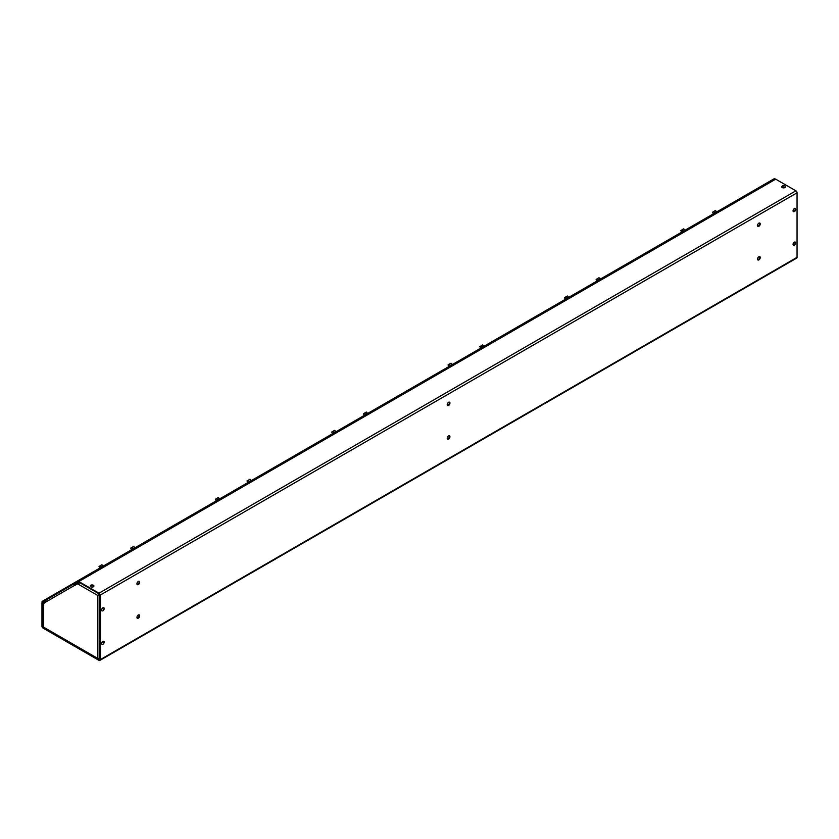 <?xml version="1.0" encoding="UTF-8"?>
<svg xmlns="http://www.w3.org/2000/svg" width="839" height="839" viewBox="0 0 839 839"><rect width="100%" height="100%" fill="white"/><g stroke="black" fill="none" stroke-linecap="round" stroke-linejoin="round"><path stroke-width="1.26" d="M46.019 600.388L42.286 602.056A1.615 0.933 60 0 0 41.95 602.801L41.95 626.125A1.615 0.933 60 0 0 43.093 628.107L98.992 660.377A1.615 0.933 60 0 0 99.799 660.45A1.615 0.933 60 0 0 100.124 659.716L100.124 595.166L797.05 192.802A1.615 0.933 -120 0 0 795.907 190.831L775.708 179.168A1.615 0.933 -120 0 0 774.9 179.085L77.975 581.448A1.615 0.933 60 0 1 78.782 581.532L98.992 593.194A1.615 0.933 60 0 1 100.124 595.166M797.05 192.802L797.05 257.353L100.124 659.716M99.799 660.45L796.714 258.087A1.615 0.933 -120 0 0 797.05 257.353M99.6 659.412L98.992 659.758L99.6 659.412L99.6 594.861L98.992 593.813L78.782 582.151L74.828 584.143L74.451 583.483L774.9 179.085M98.992 659.758L43.093 627.488L42.485 626.439L42.485 603.105L45.956 600.808L42.663 602.717M138.309 618.175A1.93 1.112 120 0 0 139.568 616.476A1.93 1.112 120 0 0 139.274 614.924A1.93 1.112 120 0 0 137.344 616.046A1.93 1.112 120 0 0 137.344 618.27A1.93 1.112 120 0 0 138.309 618.175M138.309 584.584A1.93 1.112 120 0 0 139.568 582.885A1.93 1.112 120 0 0 139.274 581.343A1.93 1.112 120 0 0 137.344 582.455A1.93 1.112 120 0 0 137.344 584.678A1.93 1.112 120 0 0 138.309 584.584M758.876 259.891A1.93 1.112 120 0 0 760.134 258.192A1.93 1.112 120 0 0 759.83 256.65A1.93 1.112 120 0 0 757.911 257.762A1.93 1.112 120 0 0 757.911 259.985A1.93 1.112 120 0 0 758.876 259.891M758.876 226.299A1.93 1.112 120 0 0 760.134 224.6A1.93 1.112 120 0 0 759.83 223.059A1.93 1.112 120 0 0 757.911 224.17A1.93 1.112 120 0 0 757.911 226.404A1.93 1.112 120 0 0 758.876 226.299M448.592 439.028A1.93 1.112 120 0 0 449.851 437.329A1.93 1.112 120 0 0 449.557 435.787A1.93 1.112 120 0 0 447.627 436.899A1.93 1.112 120 0 0 447.627 439.133A1.93 1.112 120 0 0 448.592 439.028M448.592 405.447A1.93 1.112 120 0 0 449.851 403.748A1.93 1.112 120 0 0 449.557 402.196A1.93 1.112 120 0 0 447.627 403.307A1.93 1.112 120 0 0 447.627 405.541A1.93 1.112 120 0 0 448.592 405.447M137.114 618.049A1.93 1.112 120 0 0 137.774 617.861A1.93 1.112 120 0 0 138.97 614.84M137.114 584.458A1.93 1.112 120 0 0 137.774 584.28A1.93 1.112 120 0 0 138.97 581.249M757.68 259.765A1.93 1.112 120 0 0 758.341 259.587A1.93 1.112 120 0 0 759.526 256.556M757.68 226.184A1.93 1.112 120 0 0 758.341 225.995A1.93 1.112 120 0 0 759.526 222.975M447.397 438.912A1.93 1.112 120 0 0 448.057 438.724A1.93 1.112 120 0 0 449.253 435.703M447.397 405.321A1.93 1.112 120 0 0 448.057 405.132A1.93 1.112 120 0 0 449.253 402.112M77.587 580.913L77.964 581.563L42.401 602.098L42.023 601.448L774.512 178.55L774.837 179.116M75.279 585.454L75.07 585.098A0.86 0.703 -120 0 1 75.248 583.996L78.593 582.077M44.068 627.436L43.324 627.006L43.324 603.912L46.208 601.752A1.615 1.311 -120 0 1 46.544 599.707L74.503 583.566L46.544 599.707M74.545 583.64A1.615 1.311 60 0 0 74.535 585.402L80.125 582.654M99.6 594.757L98.383 595.208L99.463 594.348M100.124 658.94L97.848 658.489L43.324 627.006L43.324 626.135M99.38 593.771L98.383 595.208M97.848 658.489L99.38 659.37L97.848 658.489L97.848 595.522L100.124 595.071M101.991 644.415A1.793 1.038 -60 0 1 101.959 644.394A1.793 1.038 -60 0 1 101.582 643.576A1.793 1.038 -60 0 1 102.368 641.762A1.793 1.038 -60 0 1 103.753 641.279A1.793 1.038 -60 0 1 103.784 641.3M101.655 643.607A1.793 1.038 -60 0 1 102.442 641.804A1.793 1.038 -60 0 1 103.816 641.321A1.793 1.038 -60 0 1 104.193 642.15A1.793 1.038 -60 0 1 103.407 643.953A1.793 1.038 -60 0 1 102.022 644.436A1.793 1.038 -60 0 1 101.655 643.607M793.054 244.359A1.793 1.038 -60 0 1 793.841 242.544A1.793 1.038 -60 0 1 795.225 242.072A1.793 1.038 -60 0 1 795.257 242.093A1.793 1.038 -60 0 1 795.666 242.932A1.793 1.038 -60 0 1 794.879 244.736A1.793 1.038 -60 0 1 793.495 245.219A1.793 1.038 -60 0 1 793.421 245.177A1.793 1.038 -60 0 1 793.054 244.359M793.421 245.177L793.495 245.219A1.793 1.038 -60 0 1 793.117 244.401A1.793 1.038 -60 0 1 793.904 242.586A1.793 1.038 -60 0 1 795.288 242.104L795.225 242.072M101.991 610.823A1.793 1.038 -60 0 1 101.959 610.802A1.793 1.038 -60 0 1 101.582 609.984A1.793 1.038 -60 0 1 102.368 608.17A1.793 1.038 -60 0 1 103.753 607.698A1.793 1.038 -60 0 1 103.784 607.719L103.816 607.73A1.793 1.038 -60 0 1 104.193 608.558A1.793 1.038 -60 0 1 103.407 610.362A1.793 1.038 -60 0 1 102.022 610.844A1.793 1.038 -60 0 1 101.655 610.026A1.793 1.038 -60 0 1 102.442 608.212A1.793 1.038 -60 0 1 103.816 607.73M793.463 211.606A1.793 1.038 -60 0 1 793.421 211.585A1.793 1.038 -60 0 1 793.054 210.767A1.793 1.038 -60 0 1 793.841 208.963A1.793 1.038 -60 0 1 795.225 208.481A1.793 1.038 -60 0 1 795.257 208.502M793.117 210.809A1.793 1.038 -60 0 1 793.904 208.995A1.793 1.038 -60 0 1 795.288 208.523A1.793 1.038 -60 0 1 795.666 209.341A1.793 1.038 -60 0 1 794.879 211.145A1.793 1.038 -60 0 1 793.495 211.627A1.793 1.038 -60 0 1 793.117 210.809M785.367 186.772L785.367 186.856A1.793 1.038 180 0 1 785.367 186.856A1.793 1.038 180 0 1 784.832 187.59A1.793 1.038 180 0 1 782.881 187.81A1.793 1.038 180 0 1 781.77 186.856A1.793 1.038 180 0 1 781.77 186.814L781.77 186.772A1.793 1.038 180 0 1 782.294 186.038A1.793 1.038 180 0 1 784.255 185.818A1.793 1.038 180 0 1 785.367 186.772A1.793 1.038 180 0 1 784.832 187.506A1.793 1.038 180 0 1 782.881 187.737A1.793 1.038 180 0 1 781.77 186.772M93.895 586.031A1.793 1.038 180 0 1 93.895 586.073A1.793 1.038 180 0 1 93.37 586.807A1.793 1.038 180 0 1 91.409 587.027A1.793 1.038 180 0 1 90.297 586.073A1.793 1.038 180 0 1 90.308 586.031M93.37 586.723A1.793 1.038 180 0 1 91.409 586.954A1.793 1.038 180 0 1 90.297 585.989A1.793 1.038 180 0 1 90.832 585.255A1.793 1.038 180 0 1 92.783 585.035A1.793 1.038 180 0 1 93.895 585.989A1.793 1.038 180 0 1 93.37 586.723M716.863 211.827L713.15 213.966M716.181 211.9L715.394 210.537L716.579 211.669L713.077 213.84M713.255 213.588L712.468 212.225L714.02 211.491M714.576 212.833L713.653 211.543M715.394 210.537L713.947 211.376L714.199 212.173M685.148 230.138L681.436 232.277M684.477 230.211L683.68 228.848L684.865 229.98L681.362 232.151M681.551 231.9L680.754 230.536L682.306 229.802M682.862 231.134L681.95 229.844M683.68 228.848L682.233 229.676L682.485 230.484M600.504 279.009L596.791 281.149M599.833 279.083L599.046 277.709L600.221 278.852L596.718 281.023M596.907 280.771L596.12 279.397L597.662 278.663M598.217 280.006L597.84 279.356M599.046 277.709L597.599 278.548M568.79 297.31L565.077 299.46M568.118 297.384L567.332 296.02L568.517 297.163L565.004 299.334M565.192 299.072L564.406 297.709L565.947 296.975M566.514 298.317L565.591 297.027M567.332 296.02L565.885 296.859L566.136 297.667M484.145 346.182L480.432 348.321M483.474 346.255L482.687 344.892L483.872 346.025L480.359 348.195M480.548 347.944L479.761 346.58L481.303 345.846M481.869 347.189L481.492 346.528M482.687 344.892L481.24 345.72M452.431 364.493L448.729 366.633M451.76 364.566L450.973 363.203L452.158 364.336L448.655 366.507M448.834 366.255L448.047 364.892L449.599 364.157M450.155 365.489L449.232 364.199M450.973 363.203L449.526 364.032L449.777 364.839M367.797 413.365L364.084 415.504M367.115 413.428L366.328 412.064L367.513 413.208L364.011 415.378M364.189 415.127L363.402 413.753L364.955 413.019M365.51 414.361L364.587 413.071M366.328 412.064L364.881 412.903L365.133 413.711M336.082 431.666L332.37 433.815M335.401 431.739L334.614 430.376L335.799 431.519L332.296 433.679M332.475 433.427L331.688 432.064L333.24 431.33M333.796 432.672L332.873 431.382M334.614 430.376L333.167 431.215L333.419 432.022M251.438 480.537L247.725 482.677M250.767 480.611L249.97 479.247L251.155 480.38L247.652 482.551M247.841 482.299L247.044 480.936L248.596 480.202M249.152 481.534L248.239 480.244M249.97 479.247L248.522 480.076L248.774 480.883M219.724 498.848L216.011 500.988M219.052 498.922L218.266 497.558L219.451 498.691L215.938 500.862M216.126 500.61L215.34 499.247L216.882 498.513M217.437 499.845L216.525 498.555M218.266 497.558L216.819 498.387L217.06 499.195M135.079 547.71L131.366 549.86M134.408 547.783L133.621 546.42L134.806 547.563L131.293 549.734M131.482 549.472L130.695 548.108L132.237 547.374M132.803 548.716L131.88 547.427M133.621 546.42L132.174 547.259L132.426 548.066M103.365 566.021L99.663 568.171M102.694 566.094L101.907 564.731L103.092 565.864L99.589 568.034M99.768 567.783L98.981 566.419L100.523 565.685M101.089 567.028L100.166 565.738M101.907 564.731L100.46 565.57L100.711 566.367M795.907 190.831L98.992 593.194M78.782 582.151L74.975 584.343M45.977 601.091L42.485 603.105M775.708 179.168L78.782 581.532M97.848 595.522L77.849 583.975M74.535 585.402L46.208 601.752M103.312 643.02L104.193 642.15M794.785 243.803L795.666 242.932M103.312 609.429L104.193 608.558M794.785 210.222L795.666 209.341M783.5 186.363L782.294 186.038M92.028 585.58L90.832 585.255M43.733 604.153L43.009 603.912L43.733 603.671M42.852 603.912L42.852 626.576M43.46 627.624L98.383 659.339"/></g></svg>

